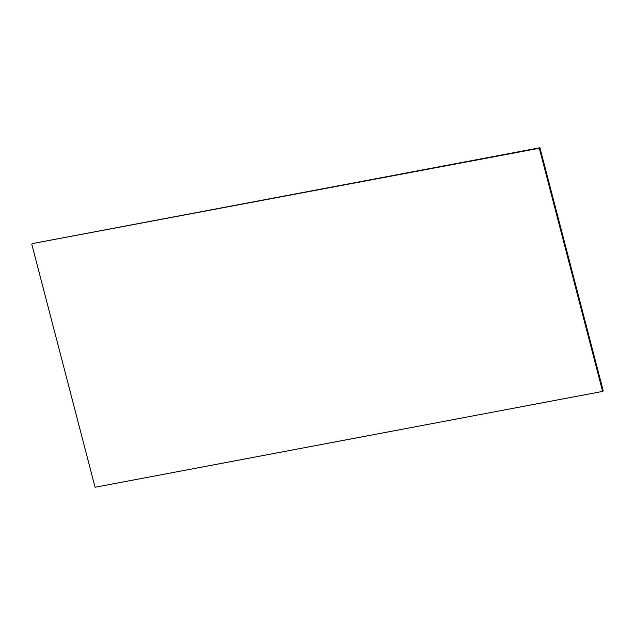 <?xml version="1.0" encoding="UTF-8"?>
<svg xmlns="http://www.w3.org/2000/svg" width="635" height="635" viewBox="0 0 635 635"><rect width="100%" height="100%" fill="white"/><g stroke="black" fill="none" stroke-linecap="round" stroke-linejoin="round"><path stroke-width="0.95" d="M603.25 390.898L602.631 391.414L539.298 148.265L539.917 147.749L603.25 390.898M539.298 148.265L32.369 243.586L539.917 147.749M31.75 244.102L95.083 487.251L602.631 391.414"/></g></svg>
